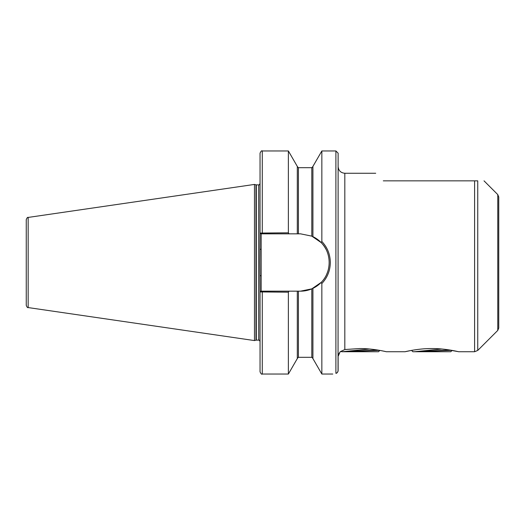 <?xml version="1.0" encoding="UTF-8"?>
<svg xmlns="http://www.w3.org/2000/svg" width="525" height="525" viewBox="0 0 525 525"><rect width="100%" height="100%" fill="white"/><g stroke="black" fill="none" stroke-linecap="round" stroke-linejoin="round"><path stroke-width="0.79" d="M498.75 196.96L498.75 328.04L497.772 330.409L497.772 194.591L498.75 196.96M477.75 180.849C486.019 180.849 486.019 180.849 477.75 180.849L477.75 350.431L474.593 351.737L474.593 180.849L477.75 180.849M383.303 180.849C373.249 170.802 373.249 170.802 383.303 180.849L474.593 180.849M321.845 283.52L321.116 282.457L311.804 288.862L300.536 291.165L289.045 291.165L288.376 292.189L260.046 291.933L259.901 262.5L260.046 233.067L288.376 232.811L289.045 233.835L300.536 233.835L311.804 236.138L321.116 242.543L321.845 241.48C327.364 247.327 330.192 254.336 330.317 262.5C330.192 270.657 327.364 277.659 321.845 283.52L321.845 374.043L332.771 374.043M255.964 184.826L256.312 184.872L256.312 340.128L255.964 340.174L255.964 184.826L254.468 184.426L254.468 340.574L28.16 307.571C27.635 307.932 26.998 307.197 26.25 305.366L26.25 219.634C26.998 217.803 27.635 217.068 28.16 217.429L28.16 307.571M431.826 348.561C418.701 348.397 405.07 351.717 405.051 351.737C404.992 351.73 418.74 348.383 431.826 348.561C444.931 348.397 458.561 351.711 458.594 351.737C458.686 351.737 444.957 348.39 431.826 348.561M386.315 351.737L405.051 351.737L411.534 350.405L412.86 351.737L414.507 351.737L451.756 350.339M446.23 349.499L458.003 351.599M338.172 356.278L340.161 351.737L344.82 349.538L359.546 348.561C372.645 348.397 386.288 351.711 386.315 351.737C386.407 351.737 372.665 348.39 359.546 348.561M381.386 350.693L383.998 351.218M384.339 351.297L385.731 351.599M312.92 236.644L312.92 166.412L321.845 150.957L335.895 150.957L338.126 153.188L338.048 371.247M337.798 371.864L336.781 372.967M336.236 373.236L335.895 373.334C331.748 374.266 331.748 374.266 335.895 373.334C336.919 373.301 337.667 372.396 338.126 370.624L338.126 357.072M321.845 150.957L321.845 241.48M338.73 354.113L339.38 352.833M289.045 233.835L262.277 233.835L262.277 150.957C261.732 150.386 260.991 151.134 260.046 153.188L260.046 233.067L261.161 233.835L261.161 291.165L289.045 291.165M262.277 150.957L288.376 150.957L288.376 232.811M288.376 150.957L297.301 166.412L297.301 233.835M312.92 288.356L312.92 358.588L321.845 374.043M262.277 374.043L262.277 291.165L261.004 291.165L260.046 291.933L260.046 371.812C260.991 373.866 261.732 374.614 262.277 374.043L288.376 374.043L288.376 292.189M297.301 291.165L297.301 358.588L288.376 374.043M262.277 233.835L261.004 233.835M300.536 291.165A28.665 28.665 0 0 0 311.804 288.862L311.804 357.315L312.92 358.431M312.578 288.514A28.665 28.665 0 0 0 321.116 282.457C331.82 271.963 331.82 253.024 321.116 242.543M326.662 274.306A28.665 28.665 0 0 0 327.928 270.952M325.854 249.053A28.665 28.665 0 0 0 312.585 236.486M260.046 275.697L261.161 275.697M260.046 249.303L261.161 249.303M452.012 350.51L450.785 351.737L414.507 351.737L441.755 349.007M449.873 350.024L414.507 351.737M379.733 350.51L378.505 351.737L342.221 351.737L379.477 350.339M369.475 349.007L342.221 351.737L340.384 351.533M377.587 350.024L342.221 351.737M375.716 173.263L344.82 173.263L344.82 349.538M256.312 184.872L258.707 184.872L258.707 340.128C258.943 339.754 259.389 340.2 260.046 341.467M335.895 150.957L335.895 373.334M297.301 166.569L298.417 167.685L298.417 233.835M298.417 167.685L311.804 167.685L311.804 236.138M298.417 291.165L298.417 357.315L297.301 358.431M497.772 194.591L484.024 180.849M28.16 217.429L254.468 184.426M344.82 173.263C340.758 172.869 338.527 170.638 338.126 166.569M311.804 167.685L312.92 166.569M298.417 357.315L311.804 357.315M255.964 340.174L254.468 340.574M256.312 340.128L258.707 340.128M258.707 184.872C258.943 185.246 259.389 184.8 260.046 183.533M458.594 351.737L474.593 351.737M497.772 330.409L477.75 350.431"/></g></svg>
